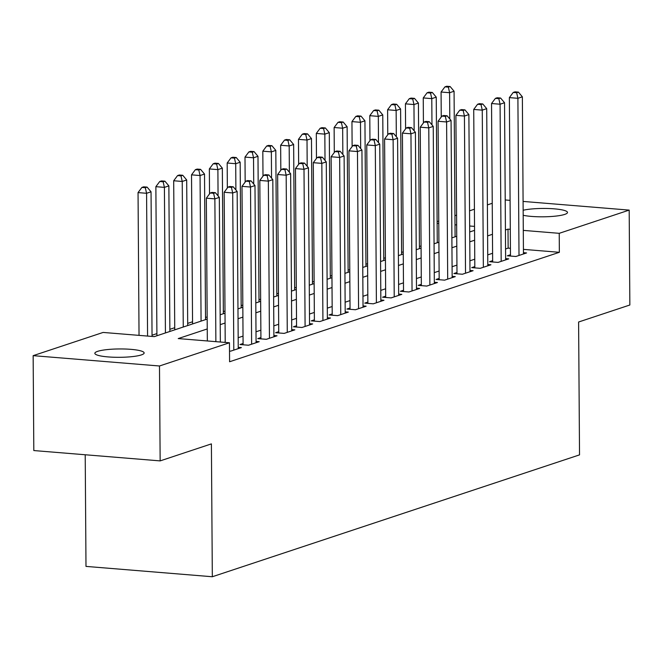 <?xml version="1.0" encoding="UTF-8"?>
<svg xmlns="http://www.w3.org/2000/svg" width="663" height="663" viewBox="0 0 663 663"><rect width="100%" height="100%" fill="white"/><g stroke="black" fill="none" stroke-linecap="round" stroke-linejoin="round"><path stroke-width="0.99" d="M523.157 210.246A24.655 4.185 179.6 0 1 550.646 208.605A24.655 4.185 179.6 0 1 567.495 212.458A24.655 4.185 179.6 0 1 564.702 214.414A24.655 4.185 179.6 0 1 523.19 215.284M141.343 354.92A24.655 4.185 179.6 0 1 113.63 357.233A24.655 4.185 179.6 0 1 94.842 353.304A24.655 4.185 179.6 0 1 97.635 351.349A24.655 4.185 179.6 0 1 125.348 349.028A24.655 4.185 179.6 0 1 144.144 352.965A24.655 4.185 179.6 0 1 141.343 354.92M85.212 454.76L85.991 566.401L212.326 576.744L579.528 454.876L578.6 322.011L629.85 305.005L629.187 210.105L559.224 233.326L523.298 230.384M212.326 576.744L211.398 443.887L160.148 460.893L33.813 450.558L33.15 355.658L103.113 332.436L154.33 336.622L207.179 319.085M421.071 245.932L419.422 246.479M403.245 251.849L401.596 252.396M385.418 257.766L383.769 258.313M367.592 263.683L365.943 264.23M349.766 269.601L348.116 270.148M331.948 275.518L330.29 276.065M314.121 281.427L312.472 281.974M296.295 287.344L294.645 287.891M278.468 293.261L276.819 293.808M260.642 299.179L258.993 299.726M242.815 305.096L241.166 305.643M224.989 311.013L223.34 311.56M207.163 316.922L205.513 317.478M192.552 321.779L187.687 323.387M174.725 327.696L169.869 329.304M156.899 333.613L152.042 335.221M437.116 221.583L438.765 221.036M454.942 215.674L456.592 215.127M469.561 210.817L474.418 209.21M487.38 204.9L492.236 203.292M510.469 254.758L507.344 255.794L515.88 256.49L526.579 252.943L523.447 252.686M492.642 260.675L489.518 261.711L498.054 262.407L508.753 258.86L505.629 258.603M474.816 266.592L471.7 267.628L480.236 268.324L490.927 264.777L487.802 264.52M456.989 272.51L453.873 273.546L462.409 274.242L473.1 270.695L469.976 270.438M439.163 278.427L436.047 279.454L444.583 280.159L455.274 276.604L452.149 276.355M421.337 284.336L418.22 285.372L426.757 286.076L437.447 282.521L434.323 282.264M403.51 290.253L400.394 291.289L408.93 291.985L419.629 288.438L416.497 288.181M385.692 296.17L382.568 297.206L391.104 297.902L401.803 294.355L398.67 294.099M367.866 302.088L364.741 303.124L373.277 303.82L383.976 300.273L380.844 300.016M350.039 308.005L346.915 309.041L355.451 309.737L366.15 306.19L363.017 305.933M332.213 313.922L329.097 314.958L337.633 315.654L348.324 312.099L345.199 311.85M314.386 319.831L311.27 320.867L319.806 321.572L330.497 318.016L327.373 317.759M296.56 325.748L293.444 326.784L301.98 327.481L312.671 323.934L309.546 323.677M278.733 331.666L275.617 332.702L284.154 333.398L294.844 329.851L291.72 329.594M260.907 337.583L257.791 338.619L266.327 339.315L277.026 335.768L273.894 335.511M243.089 343.5L239.965 344.536L248.501 345.232L259.2 341.685L256.067 341.428M229.514 351.05L230.674 351.15L241.373 347.603L238.241 347.346M438.251 242.401L437.257 242.318M207.254 328.947L178.231 338.578L229.456 342.771L229.589 361.749L559.357 252.305L523.43 249.371M510.419 248.302L508.14 248.119L505.554 248.973M492.592 253.274L487.736 254.89M474.766 259.192L469.91 260.808M456.94 265.109L452.083 266.717M439.113 271.026L434.257 272.634M421.287 276.943L416.43 278.551M403.46 282.852L398.604 284.468M385.634 288.77L380.777 290.386M367.808 294.687L362.951 296.303M349.989 300.604L345.133 302.212M332.163 306.521L327.307 308.129M314.337 312.439L309.48 314.047M296.51 318.348L291.654 319.964M278.684 324.265L273.827 325.881M260.857 330.182L256.001 331.798M243.031 336.1L238.174 337.716M225.205 342.017L224.218 342.34M160.148 460.893L159.485 365.993L33.15 355.658M505.214 199.961L510.087 200.359M523.09 201.428L629.187 210.105M559.357 252.305L559.224 233.326M229.456 342.771L159.485 365.993M510.286 229.323L508.007 229.133L505.421 229.995M492.46 234.296L487.603 235.912M474.633 240.213L469.777 241.821M456.807 246.13L451.951 247.738M438.981 252.048L434.124 253.656M421.154 257.957L416.298 259.573M403.328 263.874L398.471 265.49M385.501 269.791L380.645 271.407M367.675 275.709L362.818 277.316M349.857 281.626L345 283.234M332.03 287.543L327.174 289.151M314.204 293.452L309.348 295.068M296.378 299.369L291.521 300.985M278.551 305.287L273.695 306.903M260.725 311.204L255.868 312.812M242.898 317.121L238.042 318.729M225.072 323.038L220.215 324.646M474.534 226.398L469.661 226M456.658 224.939L455 224.798M438.782 223.472L437.124 223.34M220.149 314.784L225.006 313.168M237.976 308.867L242.832 307.251M255.802 302.95L260.658 301.342M273.628 297.032L278.485 295.425M291.455 291.115L296.311 289.507M309.273 285.206L314.138 283.59M327.099 279.289L331.956 277.673M344.926 273.371L349.782 271.755M362.752 267.454L367.609 265.846M380.579 261.537L385.435 259.929M398.405 255.62L403.261 254.012M416.231 249.711L421.088 248.095M434.058 243.793L438.914 242.177M451.876 237.876L456.741 236.26M469.702 231.959L474.559 230.351M508.14 248.119L508.007 229.133M215.873 341.66L214.87 198.875L219.329 197.4L220.34 342.025M207.337 340.964L206.334 198.179L214.87 198.875L213.619 193.289L215.4 192.693L211.986 192.419L210.204 193.008L213.619 193.289M210.204 193.008L206.334 198.179M219.329 197.4L215.4 192.693M152.051 336.439L151.04 191.806L146.581 193.289L138.045 192.593L139.039 335.379M145.321 187.704L147.103 187.107L143.689 186.833L141.907 187.422L145.321 187.704L146.581 193.289L147.576 336.075M147.103 187.107L151.04 191.806M138.045 192.593L141.907 187.422M233.799 350.114L232.696 192.958L237.155 191.483L238.249 348.63M225.213 342.423L224.16 192.262L232.696 192.958L231.437 187.372L233.227 186.784L229.812 186.502L228.022 187.09L231.437 187.372M228.022 187.09L224.16 192.262M237.155 191.483L233.227 186.784M251.625 344.196L250.523 187.041L254.982 185.565L256.075 342.721M243.097 344.793L241.987 186.344L250.523 187.041L249.263 181.455L251.045 180.866L247.631 180.585L245.849 181.173L249.263 181.455M245.849 181.173L241.987 186.344M254.982 185.565L251.045 180.866M269.443 338.279L268.349 181.132L272.808 179.648L273.902 336.804M260.924 338.876L259.813 180.427L268.349 181.132L267.09 175.538L268.871 174.949L265.457 174.667L263.675 175.264L267.09 175.538M263.675 175.264L259.813 180.427M272.808 179.648L268.871 174.949M287.27 332.362L286.176 175.214L290.634 173.731L291.728 330.887M278.742 332.959L277.64 174.51L286.176 175.214L284.916 169.62L286.698 169.032L283.283 168.75L281.502 169.347L284.916 169.62M281.502 169.347L277.64 174.51M290.634 173.731L286.698 169.032M169.877 331.467L168.866 185.897L164.407 187.372L155.871 186.676L156.916 335.768M163.148 181.786L164.93 181.19L161.515 180.916L159.733 181.505L163.148 181.786L164.407 187.372L165.427 332.942M164.93 181.19L168.866 185.897M155.871 186.676L159.733 181.505M187.704 325.55L186.693 179.98L182.234 181.455L173.698 180.759L174.742 329.851M180.974 175.869L182.756 175.281L179.341 174.999L177.56 175.587L180.974 175.869L182.234 181.455L183.253 327.025M182.756 175.281L186.693 179.98M173.698 180.759L177.56 175.587M205.53 319.632L204.519 174.062L200.06 175.538L191.524 174.841L192.56 323.942M198.801 169.952L200.582 169.363L197.168 169.082L195.386 169.67L198.801 169.952L200.06 175.538L201.071 321.116M200.582 169.363L204.519 174.062M191.524 174.841L195.386 169.67M223.356 313.715L222.337 168.145L217.887 169.629L209.351 168.924L209.525 193.919M216.627 164.034L218.409 163.446L214.994 163.164L213.213 163.761L216.627 164.034L217.887 169.629L218.069 195.892M218.409 163.446L222.337 168.145M209.351 168.924L213.213 163.761M305.096 326.453L304.002 169.297L308.461 167.814L309.555 324.969M296.568 327.041L295.466 168.601L304.002 169.297L302.742 163.711L304.524 163.115L301.11 162.841L299.328 163.429L302.742 163.711M299.328 163.429L295.466 168.601M308.461 167.814L304.524 163.115M241.183 307.806L240.163 162.228L235.713 163.711L227.177 163.007L227.351 188.002M234.453 158.117L236.235 157.529L232.821 157.247L231.039 157.844L234.453 158.117L235.713 163.711L235.895 189.974M236.235 157.529L240.163 162.228M227.177 163.007L231.039 157.844M322.922 320.536L321.828 163.38L326.279 161.905L327.381 319.052M314.395 321.124L313.292 162.684L321.828 163.38L320.569 157.794L322.351 157.197L318.936 156.924L317.154 157.512L320.569 157.794M317.154 157.512L313.292 162.684M326.279 161.905L322.351 157.197M259.009 301.889L257.99 156.311L253.531 157.794L244.995 157.098L245.169 182.085M252.28 152.208L254.062 151.612L250.647 151.338L248.865 151.926L252.28 152.208L253.531 157.794L253.722 184.057M254.062 151.612L257.99 156.311M244.995 157.098L248.865 151.926M340.749 314.618L339.655 157.463L344.105 155.987L345.208 313.135M332.221 315.207L331.119 156.766L339.655 157.463L338.395 151.877L340.177 151.288L336.763 151.007L334.981 151.595L338.395 151.877M334.981 151.595L331.119 156.766M344.105 155.987L340.177 151.288M276.836 295.971L275.816 150.402L271.358 151.877L262.821 151.181L262.996 176.167M270.098 146.291L271.888 145.694L268.474 145.421L266.683 146.009L270.098 146.291L271.358 151.877L271.54 178.14M271.888 145.694L275.816 150.402M262.821 151.181L266.683 146.009M358.575 308.701L357.473 151.545L361.932 150.07L363.034 307.226M350.047 309.298L348.937 150.849L357.473 151.545L356.222 145.959L358.003 145.371L354.589 145.089L352.807 145.678L356.222 145.959M352.807 145.678L348.937 150.849M361.932 150.07L358.003 145.371M294.662 290.054L293.643 144.484L289.184 145.959L280.648 145.263L280.822 170.25M287.924 140.374L289.706 139.785L286.292 139.503L284.51 140.092L287.924 140.374L289.184 145.959L289.366 172.223M289.706 139.785L293.643 144.484M280.648 145.263L284.51 140.092M376.402 302.784L375.299 145.636L379.758 144.153L380.852 301.309M367.874 303.381L366.763 144.932L375.299 145.636L374.048 140.042L375.83 139.454L372.415 139.172L370.625 139.769L374.048 140.042M370.625 139.769L366.763 144.932M379.758 144.153L375.83 139.454M312.48 284.137L311.469 138.567L307.01 140.042L298.474 139.346L298.648 164.333M305.751 134.456L307.533 133.868L304.118 133.586L302.336 134.175L305.751 134.456L307.01 140.042L307.193 166.305M307.533 133.868L311.469 138.567M298.474 139.346L302.336 134.175M394.228 296.867L393.126 139.719L397.585 138.236L398.678 295.391M385.7 297.463L384.59 139.015L393.126 139.719L391.866 134.125L393.648 133.536L390.234 133.255L388.452 133.851L391.866 134.125M388.452 133.851L384.59 139.015M397.585 138.236L393.648 133.536M330.307 278.22L329.296 132.65L324.837 134.133L316.301 133.429L316.475 158.424M323.577 128.539L325.359 127.951L321.945 127.669L320.163 128.266L323.577 128.539L324.837 134.133L325.019 160.388M325.359 127.951L329.296 132.65M316.301 133.429L320.163 128.266M412.046 290.958L410.952 133.802L415.411 132.318L416.505 289.474M403.527 291.546L402.416 133.106L410.952 133.802L409.693 128.216L411.474 127.619L408.06 127.346L406.278 127.934L409.693 128.216M406.278 127.934L402.416 133.106M415.411 132.318L411.474 127.619M348.133 272.302L347.122 126.732L342.663 128.216L334.127 127.511L334.301 152.507M341.404 122.622L343.185 122.033L339.771 121.752L337.989 122.348L341.404 122.622L342.663 128.216L342.846 154.479M343.185 122.033L347.122 126.732M334.127 127.511L337.989 122.348M429.873 285.04L428.779 127.884L433.237 126.409L434.331 283.557M421.345 285.629L420.243 127.188L428.779 127.884L427.519 122.299L429.301 121.702L425.886 121.428L424.105 122.017L427.519 122.299M424.105 122.017L420.243 127.188M433.237 126.409L429.301 121.702M365.959 266.393L364.94 120.815L360.49 122.299L351.954 121.602L352.128 146.589M359.23 116.713L361.012 116.116L357.597 115.834L355.816 116.431L359.23 116.713L360.49 122.299L360.672 148.562M361.012 116.116L364.94 120.815M351.954 121.602L355.816 116.431M447.699 279.123L446.605 121.967L451.064 120.492L452.158 277.64M439.171 279.711L438.069 121.271L446.605 121.967L445.345 116.381L447.127 115.793L443.713 115.511L441.931 116.1L445.345 116.381M441.931 116.1L438.069 121.271M451.064 120.492L447.127 115.793M383.786 260.476L382.766 114.906L378.316 116.381L369.78 115.685L369.954 140.672M377.056 110.796L378.838 110.199L375.424 109.925L373.642 110.514L377.056 110.796L378.316 116.381L378.498 142.644M378.838 110.199L382.766 114.906M369.78 115.685L373.642 110.514M465.525 273.206L464.431 116.05L468.882 114.575L469.984 271.731M456.998 273.802L455.895 115.354L464.431 116.05L463.172 110.464L464.954 109.876L461.539 109.594L459.757 110.182L463.172 110.464M459.757 110.182L455.895 115.354M468.882 114.575L464.954 109.876M401.612 254.559L400.593 108.989L396.134 110.464L387.598 109.768L387.772 134.755M394.883 104.878L396.665 104.29L393.25 104.008L391.468 104.597L394.883 104.878L396.134 110.464L396.325 136.727M396.665 104.29L400.593 108.989M387.598 109.768L391.468 104.597M483.352 267.288L482.258 110.141L486.708 108.657L487.811 265.813M474.824 267.885L473.722 109.436L482.258 110.141L480.998 104.547L482.78 103.958L479.366 103.677L477.584 104.273L480.998 104.547M477.584 104.273L473.722 109.436M486.708 108.657L482.78 103.958M419.439 248.642L418.419 103.072L413.961 104.547L405.424 103.851L405.599 128.837M412.701 98.961L414.491 98.373L411.077 98.091L409.286 98.679L412.701 98.961L413.961 104.547L414.143 130.81M414.491 98.373L418.419 103.072M405.424 103.851L409.286 98.679M501.178 261.371L500.076 104.224L504.535 102.74L505.637 259.896M492.65 261.968L491.54 103.519L500.076 104.224L498.825 98.63L500.606 98.041L497.192 97.759L495.41 98.356L498.825 98.63M495.41 98.356L491.54 103.519M504.535 102.74L500.606 98.041M437.265 242.724L436.246 97.154L431.787 98.63L423.251 97.933L423.425 122.928M430.527 93.044L432.309 92.455L428.895 92.174L427.113 92.77L430.527 93.044L431.787 98.63L431.969 124.893M432.309 92.455L436.246 97.154M423.251 97.933L427.113 92.77M519.005 255.454L517.902 98.306L522.361 96.823L523.455 253.979M510.477 256.051L509.366 97.61L517.902 98.306L516.651 92.721L518.433 92.124L515.018 91.842L513.228 92.439L516.651 92.721M513.228 92.439L509.366 97.61M522.361 96.823L518.433 92.124M455.083 236.807L454.072 91.237L449.613 92.721L441.077 92.016L441.251 117.011M448.354 87.126L450.136 86.538L446.721 86.256L444.939 86.853L448.354 87.126L449.613 92.721L449.796 118.984M450.136 86.538L454.072 91.237M441.077 92.016L444.939 86.853"/></g></svg>
